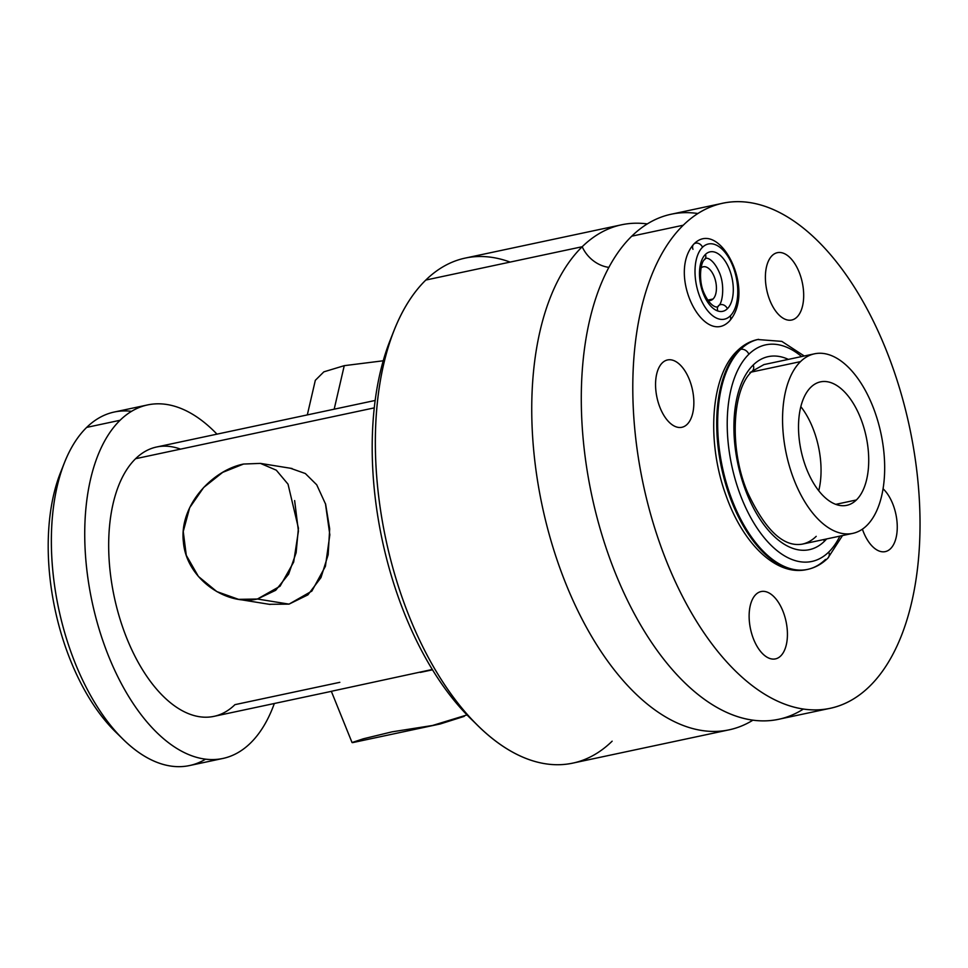 <?xml version="1.0" encoding="UTF-8"?>
<svg xmlns="http://www.w3.org/2000/svg" width="968" height="968" viewBox="0 0 968 968"><rect width="100%" height="100%" fill="white"/><g stroke="black" fill="none" stroke-linecap="round" stroke-linejoin="round"><path stroke-width="1.45" d="M800.826 406.633A63.114 33.287 -102 0 1 818.734 490.728A63.114 33.287 -102 0 0 800.826 406.633M835.783 504.352L856.39 499.96A63.114 33.287 78 0 0 863.65 426.864A63.114 33.287 78 0 0 820.477 381.876A63.114 33.287 78 0 0 810.845 387.236A63.114 33.287 78 0 0 803.585 460.332A63.114 33.287 78 0 0 846.758 505.332A63.114 33.287 78 0 0 856.39 499.96L835.783 504.352M866.735 525.576A91.803 48.424 -102 0 1 794.74 481.568A91.803 48.424 -102 0 1 800.5 361.621A91.803 48.424 -102 0 1 872.495 405.628A91.803 48.424 -102 0 1 866.735 525.576A91.803 48.424 78 0 0 877.298 419.253A91.803 48.424 78 0 0 814.499 353.816A91.803 48.424 78 0 0 800.5 361.621A91.803 48.424 78 0 0 789.936 467.943A91.803 48.424 78 0 0 852.735 533.38A91.803 48.424 78 0 0 866.735 525.576M856.39 499.96A63.114 33.287 78 0 0 860.346 417.498A63.114 33.287 78 0 0 810.845 387.236A63.114 33.287 78 0 0 806.889 469.71A63.114 33.287 78 0 0 856.39 499.96M751.386 372.075L800.5 361.621L751.386 372.075M852.735 533.38L802.206 544.149A91.803 48.424 78 0 0 816.205 536.345M823.49 539.612A6.885 5.554 45.7 0 1 824.409 541.269A98.688 52.054 -102 0 1 747.006 493.97A98.688 52.054 -102 0 1 753.201 365.021A6.885 5.554 45.7 0 1 752.293 371.155A6.885 5.554 -134.3 0 0 753.201 365.021A98.688 52.054 -102 0 1 788.363 359.382A98.688 52.054 78 0 0 753.201 365.021A98.688 52.054 78 0 0 747.006 493.97A98.688 52.054 78 0 0 824.409 541.269A6.885 5.554 -134.3 0 0 823.49 539.612M749.958 372.377A6.885 5.554 -134.3 0 0 752.293 371.155C732.522 387.962 728.541 448.281 747.695 492.651C765.277 530.149 783.451 547.307 802.206 544.149M826.611 538.946A98.688 52.054 -102 0 1 824.409 541.269A98.688 52.054 78 0 0 826.611 538.946M869.566 686.36A258.178 136.185 -102 0 1 667.061 562.577A258.178 136.185 -102 0 1 683.251 225.217A258.178 136.185 -102 0 1 885.756 348.988A258.178 136.185 -102 0 1 869.566 686.36A258.178 136.185 78 0 0 899.272 387.321A258.178 136.185 78 0 0 722.624 203.268A258.178 136.185 78 0 0 683.251 225.217A258.178 136.185 78 0 0 653.545 524.257A258.178 136.185 78 0 0 830.193 708.298A258.178 136.185 78 0 0 869.566 686.36M862.403 529.169A34.424 18.162 78 0 0 890.536 548.687A34.424 18.162 78 0 0 896.791 519.647A34.424 18.162 78 0 0 883.082 488.792A34.424 18.162 -102 0 1 896.791 519.647A34.424 18.162 -102 0 1 890.536 548.687A34.424 18.162 78 0 0 896.791 519.647A34.424 18.162 78 0 0 883.082 488.792A34.424 18.162 78 0 1 896.791 519.647A34.424 18.162 78 0 1 890.536 548.687A34.424 18.162 -102 0 1 862.403 529.169A34.424 18.162 78 0 0 872.7 546.69A34.424 18.162 78 0 0 890.536 548.687A34.424 18.162 78 0 1 885.284 551.615A34.424 18.162 78 0 1 862.403 529.169M772.113 255.612A34.424 18.162 78 0 0 769.959 300.588A34.424 18.162 78 0 0 796.954 317.093A34.424 18.162 78 0 0 799.12 272.105A34.424 18.162 78 0 0 772.113 255.612A34.424 18.162 78 0 0 767.89 262.304A34.424 18.162 78 0 0 779.131 315.096A34.424 18.162 78 0 0 796.954 317.093A34.424 18.162 78 0 0 799.12 272.105A34.424 18.162 78 0 0 772.113 255.612A34.424 18.162 78 0 0 768.156 295.482A34.424 18.162 78 0 0 791.715 320.021A34.424 18.162 78 0 0 796.954 317.093A34.424 18.162 78 0 0 800.923 277.223A34.424 18.162 78 0 0 777.365 252.684A34.424 18.162 78 0 0 772.113 255.612A34.424 18.162 -102 0 1 799.12 272.105A34.424 18.162 -102 0 1 796.954 317.093A34.424 18.162 -102 0 1 769.959 300.588A34.424 18.162 -102 0 1 772.113 255.612M755.863 594.473A34.424 18.162 78 0 0 753.697 639.461A34.424 18.162 78 0 0 780.704 655.965A34.424 18.162 78 0 0 782.858 610.977A34.424 18.162 78 0 0 755.863 594.473A34.424 18.162 78 0 0 751.628 601.176A34.424 18.162 78 0 0 762.869 653.957A34.424 18.162 78 0 0 780.704 655.965A34.424 18.162 78 0 0 782.858 610.977A34.424 18.162 78 0 0 755.863 594.473A34.424 18.162 78 0 0 751.894 634.342A34.424 18.162 78 0 0 775.453 658.893A34.424 18.162 78 0 0 780.704 655.965A34.424 18.162 78 0 0 784.661 616.096A34.424 18.162 78 0 0 761.114 591.545A34.424 18.162 78 0 0 755.863 594.473A34.424 18.162 -102 0 1 782.858 610.977A34.424 18.162 -102 0 1 780.704 655.965A34.424 18.162 -102 0 1 753.697 639.461A34.424 18.162 -102 0 1 755.863 594.473M662.293 362.879A34.424 18.162 78 0 0 660.128 407.867A34.424 18.162 78 0 0 687.135 424.359A34.424 18.162 78 0 0 689.289 379.383A34.424 18.162 78 0 0 662.293 362.879A34.424 18.162 78 0 0 658.058 369.582A34.424 18.162 78 0 0 669.299 422.363A34.424 18.162 78 0 0 687.135 424.359A34.424 18.162 78 0 0 689.289 379.383A34.424 18.162 78 0 0 662.293 362.879A34.424 18.162 78 0 0 658.325 402.749A34.424 18.162 78 0 0 681.883 427.287A34.424 18.162 78 0 0 687.135 424.359A34.424 18.162 78 0 0 691.091 384.49A34.424 18.162 78 0 0 667.533 359.951A34.424 18.162 78 0 0 662.293 362.879A34.424 18.162 -102 0 1 689.289 379.383A34.424 18.162 -102 0 1 687.135 424.359A34.424 18.162 -102 0 1 660.128 407.867A34.424 18.162 -102 0 1 662.293 362.879M713.065 298.991A17.206 9.075 78 0 0 714.299 276.884A17.206 9.075 78 0 0 701.014 267.918A17.206 9.075 78 0 1 703.264 266.793A17.206 9.075 78 0 1 715.037 279.062A17.206 9.075 78 0 1 713.065 298.991L707.765 300.128L713.065 298.991A17.206 9.075 78 0 1 707.91 300.346A17.206 9.075 78 0 0 710.439 300.455A17.206 9.075 78 0 0 713.065 298.991M830.193 708.298L778.683 719.272A258.178 136.185 -102 0 1 602.048 535.219A258.178 136.185 -102 0 1 631.753 236.18L683.251 225.217L631.753 236.18A258.178 136.185 -102 0 1 671.126 214.243L722.624 203.268M621.577 224.794A258.178 136.185 78 0 1 647.29 223.923A258.178 136.185 78 0 0 582.204 246.731A29.839 24.043 -134.3 0 0 608.86 267.374A29.839 24.043 45.7 0 1 582.204 246.731A258.178 136.185 78 0 0 559.988 568.325A258.178 136.185 78 0 0 752.971 720.144A258.178 136.185 78 0 1 729.146 729.824A258.178 136.185 78 0 1 552.498 545.77A258.178 136.185 78 0 1 582.204 246.731L425.823 280.042L582.204 246.731A258.178 136.185 78 0 1 621.577 224.794L465.197 258.093A258.178 136.185 -102 0 0 425.823 280.042A258.178 136.185 78 0 0 394.109 330.282A258.178 136.185 78 0 0 478.434 726.169A258.178 136.185 78 0 0 612.139 741.185M803.428 709.024A258.178 136.185 -102 0 1 609.852 558.669A258.178 136.185 -102 0 1 631.753 236.18A258.178 136.185 -102 0 1 697.892 213.517M729.146 729.824L572.754 763.123A258.178 136.185 -102 0 1 396.118 579.082A258.178 136.185 -102 0 1 425.823 280.042A258.178 136.185 78 0 1 510.1 262.086M478.434 726.169L470.702 718.619A246.707 130.135 -102 0 1 390.128 340.325L394.109 330.282M474.538 722.273A246.707 130.135 -102 0 1 392.149 335.436M331.734 691.273L213.952 716.356A137.698 72.636 -102 0 1 119.742 618.201A137.698 72.636 -102 0 1 135.581 458.711L374.253 407.879L135.581 458.711A137.698 72.636 -102 0 1 156.586 447.01L375.148 400.462M180.532 449.14A137.698 72.636 78 0 0 135.581 458.711A137.698 72.636 78 0 0 126.953 638.638A137.698 72.636 78 0 0 234.946 704.656L339.829 682.319M294.635 500.577L298.422 531.13L293.667 562.093L280.079 586.209L257.403 599.023C226.524 606.174 186.364 578.828 183.4 542.019C178.995 505.284 212.536 470.146 243.537 464.047L222.688 472.36L203.691 487.461L189.68 507.68L183.242 531.529L186.279 555.317L198.404 576.456L216.808 591.581L238.564 599.349L257.403 599.023L289.033 604.129L311.853 591.097L325.393 566.353L329.834 534.82L325.429 503.541M250.47 743.085A180.726 95.336 -102 0 1 108.718 656.449A180.726 95.336 -102 0 1 120.056 420.281A180.726 95.336 -102 0 1 216.977 434.148A180.726 95.336 78 0 0 147.62 404.926A180.726 95.336 78 0 0 120.056 420.281A180.726 95.336 78 0 0 99.268 629.611A180.726 95.336 78 0 0 222.906 758.452A180.726 95.336 78 0 0 250.47 743.085A180.726 95.336 78 0 0 274.343 703.494A180.726 95.336 -102 0 1 250.47 743.085M222.906 758.452L189.534 765.555A180.726 95.336 -102 0 1 65.897 636.714A180.726 95.336 -102 0 1 86.684 427.396L120.056 420.281L86.684 427.396A180.726 95.336 -102 0 1 114.248 412.029L147.62 404.926M131.539 411.327A180.726 95.336 78 0 0 86.684 427.396A180.726 95.336 78 0 0 64.493 462.559A180.726 95.336 78 0 0 123.517 739.685A180.726 95.336 78 0 0 205.615 759.142M123.517 739.685L115.785 732.135A169.255 89.274 -102 0 1 60.5 472.602L64.493 462.559M119.608 735.728A169.255 89.274 -102 0 1 62.533 467.774M467.012 714.928L432.527 725.48L392.101 731.832L363.339 738.79L352.037 742.529M332.496 691.043L431.026 669.747M352.594 742.625L440.283 723.955L464.229 716.368M290.557 468.294L305.344 473.534L316.717 484.799L325.635 504.243L329.677 528.891L328.164 554.724L320.977 577.594L307.897 594.872L289.033 604.129L269.322 604.298M289.033 604.129L257.403 599.023L275.698 590.286L288.633 574.133L296.123 552.752L298.422 528.165L288.028 484.169L276.303 470.194L260.416 463.394L243.537 464.047M307.316 414.909L315.326 380.315L323.856 371.845L344.257 365.662L334.48 407.891M383.219 360.786L344.257 365.662L383.219 360.786M334.178 409.186L344.257 365.662M718.583 305.658C717.966 308.744 710.5 307.195 704.317 293.655C697.976 280.611 700.699 261.433 704.656 259.557C705.273 256.472 712.738 258.02 718.921 271.56C725.262 284.604 722.539 303.783 718.583 305.658A5.735 4.622 45.7 0 1 727.355 308.744A30.407 16.045 -102 0 1 703.506 294.175A30.407 16.045 -102 0 1 705.418 254.439A5.735 4.622 45.7 0 1 704.656 259.557A5.735 4.622 -134.3 0 0 705.418 254.439A30.407 16.045 -102 0 1 729.267 269.019A30.407 16.045 -102 0 1 727.355 308.744A5.735 4.622 -134.3 0 0 718.583 305.658A5.735 4.622 -134.3 0 0 717.82 310.776M729.497 321.049A5.735 4.622 -134.3 0 0 729.497 321.037A5.735 4.622 -134.3 0 0 730.259 315.919A38.442 20.28 78 0 0 732.667 265.692A38.442 20.28 78 0 0 702.514 247.263A38.442 20.28 -102 0 1 732.667 265.692A38.442 20.28 -102 0 1 730.259 315.919A38.442 20.28 -102 0 1 700.106 297.491A38.442 20.28 -102 0 1 702.514 247.263A5.735 4.622 -134.3 0 0 693.741 244.178A5.735 4.622 -134.3 0 0 692.979 249.296M705.418 254.439A30.407 16.045 78 0 0 703.506 294.175A30.407 16.045 78 0 0 727.355 308.744A30.407 16.045 78 0 0 729.267 269.019A30.407 16.045 78 0 0 705.418 254.439M693.741 244.178A5.735 4.622 45.7 0 1 702.514 247.263A38.442 20.28 78 0 0 700.106 297.491A38.442 20.28 78 0 0 730.259 315.919A5.735 4.622 45.7 0 1 729.497 321.037C756.54 290.448 719.345 217.534 693.741 244.178C666.698 274.767 703.905 347.681 729.497 321.037M842.499 535.57L827.846 558.173A6.885 5.554 -134.3 0 0 828.753 552.038A6.885 5.554 45.7 0 1 827.846 558.173A6.885 5.554 -134.3 0 0 827.846 558.173C821.905 563.993 815.141 567.744 807.578 569.402A117.612 62.037 -102 0 1 727.113 485.549A117.612 62.037 -102 0 1 740.641 349.327A6.885 5.554 45.7 0 1 748.857 354.252A110.727 58.407 -102 0 1 801.625 356.563A110.727 58.407 78 0 0 748.857 354.252A6.885 5.554 -134.3 0 0 740.641 349.327A117.612 62.037 -102 0 1 758.585 339.332A117.612 62.037 78 0 0 740.641 349.327L739.697 349.533A117.612 62.037 -102 0 1 757.629 339.526A117.612 62.037 78 0 0 739.697 349.533A6.885 5.554 -134.3 0 0 737.362 350.755A6.885 5.554 45.7 0 1 739.697 349.533A117.612 62.037 78 0 0 726.157 485.754A117.612 62.037 78 0 0 806.634 569.595A117.612 62.037 -102 0 1 726.157 485.754A117.612 62.037 -102 0 1 739.697 349.533L740.641 349.327A117.612 62.037 78 0 0 727.113 485.549A117.612 62.037 78 0 0 807.578 569.402A117.612 62.037 78 0 0 825.522 559.407M828.753 552.038A110.727 58.407 78 0 0 839.873 536.127A110.727 58.407 -102 0 1 828.753 552.038A110.727 58.407 -102 0 1 741.911 498.944A110.727 58.407 -102 0 1 748.857 354.252A110.727 58.407 78 0 0 741.911 498.944A110.727 58.407 78 0 0 828.753 552.038M814.499 353.816L763.958 364.585L752.293 371.155M432.514 669.808L420.342 672.409M352.049 742.565L331.298 691.225M352.63 742.625L439.968 724.016M238.515 599.337L270.12 604.443M260.452 463.406L292.046 468.5M804.251 355.994L781.817 341.377L757.629 339.526C750.067 341.196 743.315 344.935 737.362 350.755C710.173 376.092 706.301 442.775 726.387 496.536C743.23 543.701 776.203 576.347 806.634 569.595L807.578 569.402"/></g></svg>
